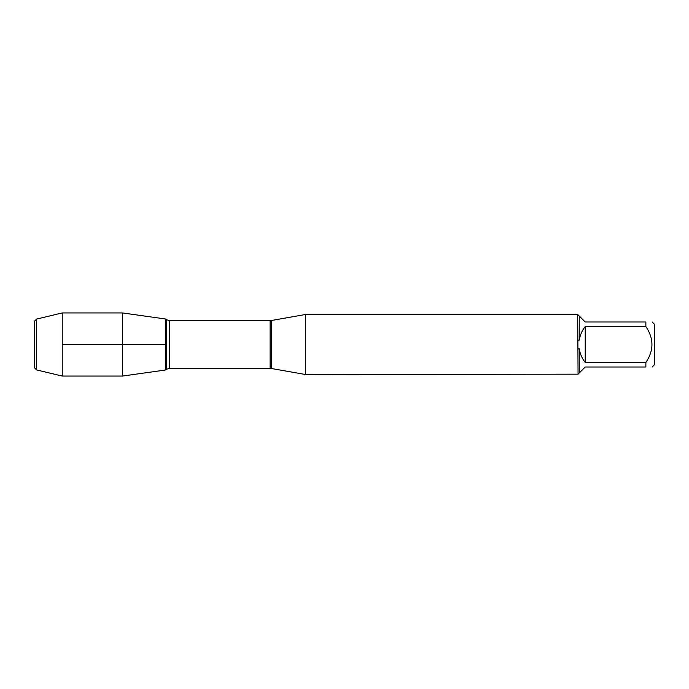 <?xml version="1.0" encoding="UTF-8"?>
<svg xmlns="http://www.w3.org/2000/svg" width="689" height="689" viewBox="0 0 689 689"><rect width="100%" height="100%" fill="white"/><g stroke="black" fill="none" stroke-linecap="round" stroke-linejoin="round"><path stroke-width="1.03" d="M305.477 344.5L305.477 374.506L578.062 374.17L577.726 314.494L305.477 314.494L305.477 344.5M652.164 321.987L654.55 324.373L654.55 364.627L652.164 367.013M645.869 326.526L585.219 326.526C582.05 330.548 580.06 335.078 579.26 340.133L579.26 316.027L585.219 321.987L645.869 321.987C653.956 321.987 653.956 321.987 645.869 321.987L645.869 326.526C653.956 338.514 653.956 350.503 645.869 362.474L645.869 367.013C653.956 367.013 653.956 367.013 645.869 367.013L585.219 367.013L579.26 372.973L579.26 348.867C580.06 353.922 582.05 358.452 585.219 362.474L645.869 362.474M578.062 348.953L579.26 348.867M579.26 372.973L578.062 374.17M579.26 340.133L578.062 340.047M578.062 314.83L579.26 316.027M165.291 370.045L165.291 318.955L165.291 370.045L122.547 376.056L122.547 312.944L165.291 318.955L166.747 319.825L166.747 369.175L165.291 370.045M585.219 362.474L585.219 326.526M36.62 319.076L34.45 321.246L34.45 367.754L36.62 369.924L36.62 319.076L62.234 312.944L62.234 376.056L122.547 376.056M62.234 344.5L165.291 344.5L62.234 344.5M271.294 368.477L270.114 368.374L270.114 320.626L271.294 320.523L271.294 368.477L305.477 374.506M270.114 320.626L169.623 320.626L169.623 368.374L166.747 369.175M271.294 320.523L305.477 314.494M270.114 368.374L169.623 368.374M169.623 320.626L166.747 319.825M62.234 312.944L122.547 312.944M36.62 369.924L62.234 376.056"/></g></svg>
